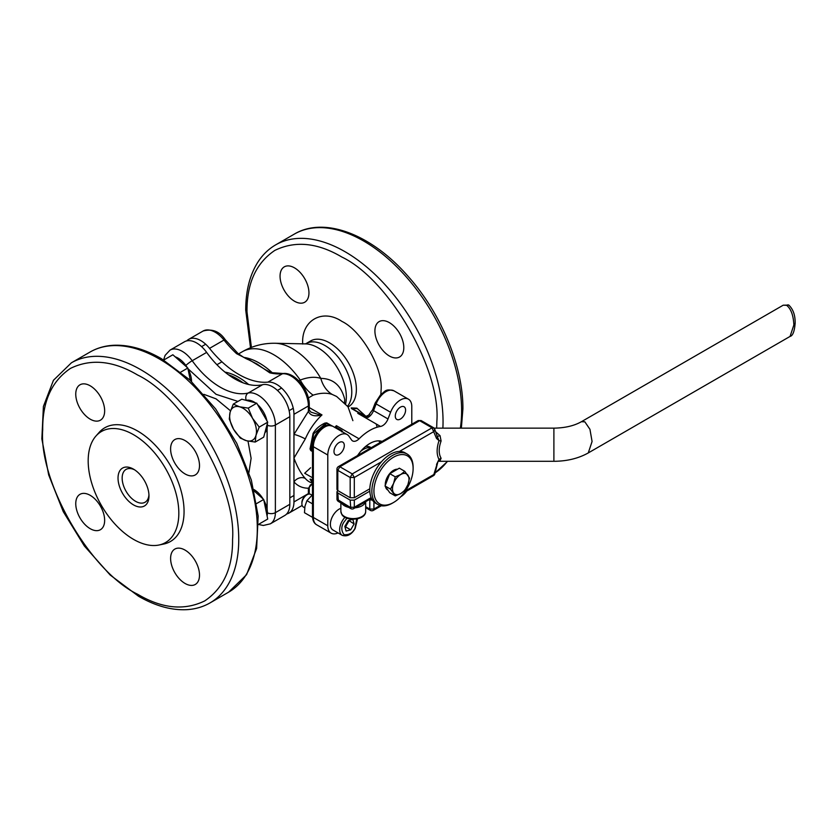 <?xml version="1.0" encoding="UTF-8"?>
<svg xmlns="http://www.w3.org/2000/svg" width="837" height="837" viewBox="0 0 837 837"><rect width="100%" height="100%" fill="white"/><g stroke="black" fill="none" stroke-linecap="round" stroke-linejoin="round"><path stroke-width="1.26" d="M436.673 428.146L436.862 421.492C440.942 369.389 389.1 279.579 341.925 257.074C317.6 242.688 295.231 240.47 274.808 250.42C255.976 263.132 246.706 283.617 246.999 311.877L251.403 347.397M345.618 403.821A40.124 23.164 -120 0 0 346.34 396.895A40.124 23.164 -120 0 0 305.641 343.892L275.111 343.264A56.864 32.831 60 0 1 320.801 378.387C333.335 378.596 341.318 385.616 344.729 399.448L344.509 402.639M275.111 343.264C263.456 343.086 252.575 345.89 242.458 351.655A62.744 36.232 60 0 1 300.232 380.061C308.089 377.068 314.942 376.514 320.801 378.387A35.018 26.7 107.2 0 0 332.195 394.436C326.744 392.616 320.393 392.856 313.122 395.158A35.018 19.544 68.5 0 1 300.232 380.061L298.715 380.783M411.783 424.254L411.783 406.541A16.049 9.27 120 0 0 408.456 399.186A16.049 9.27 120 0 0 400.431 399.981A16.049 9.27 120 0 0 390.586 412.264L376.137 403.915L373.553 410.622A2.919 0.628 -158.9 0 1 372.622 409.722L367.495 416.669L367.914 417.464L366.031 416.816A1.454 0.847 120 0 0 365.466 416.816L367.914 417.464A8.757 5.053 120 0 0 368.186 417.318A8.757 5.053 120 0 0 373.553 410.622L388.002 418.96A8.757 5.053 -60 0 1 380.49 426.452L357.786 413.342A43.775 25.277 -60 0 1 359.481 413.154L360.496 413.792L357.786 413.342M294.509 301.226A20.433 11.791 60 0 1 281.159 283.22A20.433 11.791 60 0 1 284.287 266.846A20.433 11.791 60 0 1 294.509 267.861A20.433 11.791 60 0 1 307.849 285.867A20.433 11.791 60 0 1 304.72 302.23A20.433 11.791 60 0 1 294.509 301.226M389.351 355.987A20.433 11.791 60 0 1 376.012 337.981A20.433 11.791 60 0 1 379.14 321.607A20.433 11.791 60 0 1 389.351 322.622A20.433 11.791 60 0 1 402.702 340.628A20.433 11.791 60 0 1 399.573 356.991A20.433 11.791 60 0 1 389.351 355.987M336.526 427.445L336.202 428.241L342.772 431.976L341.789 430.48L336.526 427.445L336.39 425.698L359.083 438.808A43.775 25.277 -60 0 1 369.787 430.427A43.775 25.277 -60 0 1 380.49 426.452M313.122 395.158L308.361 397.983M286.652 514.002A24.409 14.093 -120 0 0 288.891 513.112A24.409 14.093 -120 0 0 293.954 501.938L293.954 434.413A8.757 1.423 -156.7 0 1 305.296 438.965L293.954 458.121C297.313 467.067 301.1 473.847 305.296 478.482A43.775 25.277 120 0 0 309.209 481.735A43.775 25.277 120 0 0 311.364 482.761M312.494 477.76L304.678 473.25L310.621 467.757M313.09 483.985L310.046 479.203L312.494 480.156M312.494 451.53L310.747 450.526L310.046 448.883L313.09 433.43C315.654 429.015 319.608 425.562 324.944 423.072L326.723 422.852L331.776 425.771M318.468 414.493L310.935 412.128L309.251 410.057A2.919 1.747 177.9 0 1 308.403 411.354C310.182 415.633 314.712 416.816 321.994 414.922L318.468 414.493M359.083 438.808A8.757 5.053 -60 0 1 352.576 440.911A8.757 5.053 -60 0 1 351.582 439.99L348.998 436.276A16.049 9.27 120 0 0 347.167 434.57A16.049 9.27 120 0 0 339.142 435.366A16.049 9.27 120 0 0 327.79 455.025L327.79 525.793A16.049 9.27 120 0 0 331.117 533.148A16.049 9.27 120 0 0 338.033 532.928M379.831 442.7A27.726 16.008 120 0 0 378.899 440.858M357.535 455.579A27.726 16.008 -60 0 1 369.787 443.526A27.726 16.008 -60 0 1 382.049 441.423M339.142 442.522A7.292 4.216 -60 0 1 342.793 442.156A7.292 4.216 -60 0 1 343.913 448.004A7.292 4.216 -60 0 1 339.142 454.428A7.292 4.216 -60 0 1 335.501 454.794A7.292 4.216 -60 0 1 334.382 448.946A7.292 4.216 -60 0 1 339.142 442.522M400.431 407.138A7.292 4.216 -60 0 1 404.083 406.772A7.292 4.216 -60 0 1 405.202 412.62A7.292 4.216 -60 0 1 400.431 419.044A7.292 4.216 -60 0 1 396.78 419.41A7.292 4.216 -60 0 1 395.671 413.562A7.292 4.216 -60 0 1 400.431 407.138M224.965 372.109A59.825 34.537 60 0 1 248.704 384.528M228.417 374.767A59.825 34.537 60 0 1 243.033 382.812A59.825 34.537 -120 0 0 236.683 378.596A59.825 34.537 -120 0 0 228.417 374.767M352.879 420.655L348.004 406.782L336.62 396.466L332.195 394.436M360.496 413.792L359.795 413.216A1.454 0.847 -60 0 0 359.481 413.154L351.498 408.55L351.205 407.912L356.876 408.163L366.114 416.512A1.454 0.534 138.4 0 1 366.271 416.585L366.271 416.585A1.454 0.534 138.4 0 1 366.324 416.763L356.876 408.163A1.454 1.193 120 0 1 357.294 408.623L366.324 416.763L351.917 408.446L357.294 408.623M265.674 369.818L249.771 360.119C247.281 359.544 243.358 357.326 238.011 353.486L238.011 353.486A2.919 1.13 132.7 0 0 236.62 353.695L256.98 364.011L269.765 372.831A81.712 47.175 -120 0 0 282.404 373.773L267.955 382.111A81.712 47.175 60 0 1 209.532 348.38A24.409 14.093 -120 0 0 188.597 339.403A24.409 14.093 -120 0 0 186.714 340.889M400.661 496.833A16.049 9.27 120 0 0 406.761 491.078M390.586 412.264L388.002 418.96M351.205 407.912A1.454 1.392 40.2 0 1 351.917 408.446L361.009 413.917M265.664 369.818L271.021 372.611A2.919 2.092 103 0 0 269.765 372.831M336.474 427.665L334.695 427.456M324.944 423.072L325.269 423.825L326.399 423.281L329.872 425.29M310.046 448.883L310.862 448.778L313.708 433.786L325.269 423.825L323.637 426.661M310.747 450.526A1.454 0.847 -60 0 1 310.956 450.034L310.862 448.778L312.494 445.954M310.747 479.141A1.454 0.847 120 0 0 310.956 479.381L312.494 480.49M310.046 479.203A1.454 1.392 19.8 0 0 310.862 479.549L312.494 483.305M312.494 483.619L308.403 488.212C302.46 488.201 297.648 486.077 293.954 481.83A8.757 7.01 139.3 0 1 305.296 478.482M366.847 417.286L366.031 416.816M271.021 372.611L283.157 373.522C295.063 371.921 309.585 390.492 309.251 404.784A2.919 1.684 180 0 1 308.393 405.976L308.403 411.354L293.954 434.413L293.954 414.315A24.409 14.093 -120 0 0 285.271 392.009A24.409 14.093 -120 0 0 267.955 382.111M341.234 431.139A1.454 0.847 -60 0 1 341.789 430.48M342.731 432.007A8.757 5.053 120 0 0 342.772 431.976L341.737 431.871M308.403 488.212A2.919 1.611 2 0 0 309.251 487.113L309.251 487.312A2.919 1.684 180 0 1 308.393 488.505L308.403 488.212M309.251 409.963A2.919 1.747 177.9 0 1 309.251 410.057L309.251 409.879A2.919 1.684 0 0 1 308.393 411.072M137.634 375.018C113.298 360.632 90.93 358.424 70.507 368.374C51.674 381.086 42.405 401.572 42.708 429.831C38.617 481.934 90.459 571.734 137.634 594.249C161.959 608.635 184.328 610.853 204.751 600.893C223.584 588.181 232.853 567.706 232.56 539.436C236.641 487.333 184.799 397.533 137.634 375.018M90.208 528.691A20.433 11.791 60 0 1 76.858 510.696A20.433 11.791 60 0 1 79.996 494.322A20.433 11.791 60 0 1 90.208 495.337A20.433 11.791 60 0 1 103.547 513.332A20.433 11.791 60 0 1 100.419 529.706A20.433 11.791 60 0 1 90.208 528.691M90.208 419.17A20.433 11.791 60 0 1 76.858 401.174A20.433 11.791 60 0 1 79.996 384.8A20.433 11.791 60 0 1 90.208 385.815A20.433 11.791 60 0 1 103.547 403.811A20.433 11.791 60 0 1 100.419 420.184A20.433 11.791 60 0 1 90.208 419.17M185.05 473.93A20.433 11.791 60 0 1 171.711 455.935A20.433 11.791 60 0 1 174.839 439.561A20.433 11.791 60 0 1 185.05 440.576A20.433 11.791 60 0 1 198.4 458.571A20.433 11.791 60 0 1 195.272 474.945A20.433 11.791 60 0 1 185.05 473.93M185.05 583.452A20.433 11.791 60 0 1 171.711 565.456A20.433 11.791 60 0 1 174.839 549.082A20.433 11.791 60 0 1 185.05 550.097A20.433 11.791 60 0 1 198.4 568.093A20.433 11.791 60 0 1 195.272 584.467A20.433 11.791 60 0 1 185.05 583.452M133.501 434.675A64.104 37.006 60 0 1 176.837 496.697A64.104 37.006 60 0 1 158.904 545.033A64.104 37.006 60 0 1 133.501 539.352A64.104 37.006 60 0 1 93.472 488.442A64.104 37.006 60 0 1 95.962 436.014A64.104 37.006 60 0 1 133.501 434.675M95.962 436.014L99.174 432.384A65.663 37.916 60 0 1 137.634 431.024A65.663 37.916 60 0 1 182.027 494.552A65.663 37.916 60 0 1 163.644 544.06L158.904 545.033M133.501 504.889A21.888 12.639 60 0 1 118.027 478.084A21.888 12.639 60 0 1 133.501 469.149L133.501 469.149A21.888 12.639 60 0 1 148.976 495.954A21.888 12.639 60 0 1 133.501 504.889M134.569 469.808A18.969 10.954 -120 0 0 126.084 469.4A18.969 10.954 -120 0 0 123.175 484.602A18.969 10.954 -120 0 0 135.563 501.311A18.969 10.954 -120 0 0 145.052 502.252A18.969 10.954 -120 0 0 148.944 494.698M185.845 365.466A5.838 0.806 -35.7 0 1 192.196 360.737A24.409 14.093 -120 0 0 182.236 351.331A24.409 14.093 -120 0 0 170.026 350.117L184.475 341.778A24.409 14.093 60 0 1 196.685 342.992A24.409 14.093 60 0 1 206.645 352.398A68.582 39.601 -120 0 0 262.598 384.696A24.409 14.093 60 0 1 272.559 386.799A24.409 14.093 60 0 1 289.822 416.7L289.822 504.313A24.409 14.093 60 0 1 284.768 515.487L270.32 523.836A24.409 14.093 -120 0 0 275.373 512.652L275.373 425.039A5.838 3.369 180 0 1 267.401 425.186M405.558 490.796L434.832 473.962A2.919 2.919 0 0 1 433.503 475.646L437.259 463.374M372.339 499.992A2.919 1.684 180 0 1 369.787 499.532L369.787 509.063L370.393 510.392A2.919 2.919 0 0 0 373.312 510.392L373.919 509.063L380.103 505.485M365.685 506.688L369.787 509.063L373.919 509.063L373.919 501.907M369.818 491.173L354.313 500.118L350.18 500.118L350.787 508.603A2.919 2.919 0 0 0 353.706 508.603L354.313 507.274L371.094 497.596M350.18 500.118L337.803 492.972L336.945 491.779L336.987 499.218L350.18 507.274L354.313 507.274L354.313 500.118M337.803 492.972L338.41 501.457L350.787 508.603M435.931 432.007L440.053 435.658L441.089 441.026L439.027 440.618L436.537 438.473L432.038 427.843L419.661 420.697L418.197 420.551L338.41 466.617L339.864 466.764L337.803 470.342L336.955 468.992M441.089 441.026C438.567 448.088 438.567 453.821 441.089 458.226L440.053 460.716L438.326 461.25M440.053 460.716L438.442 461.072M441.089 458.226L439.027 459.419L438.598 460.842M440.053 435.658L437.259 436.433L439.027 440.618C436.506 448.35 436.506 454.617 439.027 459.419L436.537 464.451M437.322 436.642L436.537 438.473M336.945 491.779L337.803 490.587L350.18 497.743L354.313 497.743L369.818 488.787M338.41 466.617A2.919 2.919 0 0 0 336.945 469.149L336.945 489.404L337.803 490.587L337.803 470.342L350.18 477.488L350.18 497.743M381.431 461.825L354.313 477.488L350.18 477.488L352.251 473.909L354.313 477.488L354.313 497.743M437.312 436.6L434.685 428.994A2.919 2.919 0 0 0 433.503 427.697L434.685 428.994L434.1 431.421L399.416 451.446M433.943 428.199L432.038 427.843L352.251 473.909L352.722 474.255M352.251 473.909L339.864 466.764L419.661 420.697L421.555 421.053M418.197 420.551L421.116 420.551L433.503 427.697M392.49 503.1L393.516 502.503L392.49 503.1A29.18 16.845 -60 0 1 377.895 504.544A29.18 16.845 -60 0 1 373.428 481.16A29.18 16.845 -60 0 1 392.49 455.443A29.18 16.845 -60 0 1 407.085 453.999A29.18 16.845 -60 0 1 413.122 467.36L413.122 468.553A27.726 16.008 120 0 0 393.516 457.232A27.726 16.008 120 0 0 373.919 491.183A27.726 16.008 120 0 0 393.516 502.503L393.516 502.503A27.726 16.008 120 0 0 413.122 468.553M377.895 504.544L375.834 503.351A29.18 16.845 -60 0 1 371.356 479.967A29.18 16.845 -60 0 1 390.429 454.25A29.18 16.845 -60 0 1 405.014 452.807L407.085 453.999M360.737 451.31A17.744 10.243 -60 0 1 363.614 449.281A17.744 10.243 -60 0 1 370.958 447.826M365.487 446.571A17.744 10.243 -60 0 1 370.372 447.24L371.168 447.701M385.282 485.282A11.676 6.738 -60 0 1 393.516 470.342A11.676 6.738 -60 0 1 397.512 469.222M387.95 490.126L387.688 489.98A11.676 6.738 -60 0 1 385.47 486.6M394.551 470.928L399.322 468.176L404.773 471.325L400.745 474.506L395.242 476.828L389.791 473.679L394.551 470.928M395.242 476.828L393.599 483.399L390.471 489.111L395.242 495.891L389.791 492.742L385.02 485.962L389.791 473.679M395.242 495.891L400.745 493.568L404.773 490.388L407.891 484.675L409.534 478.105L404.773 471.325M390.471 489.111L385.02 485.962M407.891 484.675A11.676 6.738 -60 0 1 400.745 493.568A11.676 6.738 -60 0 1 393.599 492.93A11.676 6.738 -60 0 1 393.599 483.399A11.676 6.738 -60 0 1 400.745 474.506A11.676 6.738 -60 0 1 407.891 475.144A11.676 6.738 -60 0 1 407.891 484.675M312.002 495.148L310.694 494.395A7.292 4.216 120 0 0 307.043 494.751A7.292 4.216 120 0 0 303.402 498.601A7.292 4.216 120 0 0 301.885 503.686A7.292 4.216 120 0 0 303.402 507.034L304.71 507.787M307.043 494.751L306.122 495.284A5.995 3.463 120 0 0 303.13 498.444A5.995 3.463 120 0 0 301.885 502.629L301.885 503.686M357.545 518.762L355.17 528.492C351.54 534.602 347.229 536.883 342.228 535.345L332.948 529.988A12.398 7.156 -60 0 1 332.948 515.665A12.398 7.156 -60 0 1 340.879 508.31M348.412 520.52A5.869 3.39 -60 0 1 347.24 523.91L345.545 526.85L350.703 529.831L346.079 531.066L344.834 526.442L348.223 520.572L352.848 519.338L354.093 523.962L350.703 529.831M345.545 526.85L344.99 526.996M348.778 520.426L354.093 523.962M348.935 520.98L347.24 523.91A5.869 3.39 -60 0 1 344.886 526.63M312.536 517.36L304.469 512.704L304.961 506.249L306.938 500.641L312.494 494.772M306.938 500.641L312.494 503.853M246.141 400.358A18.969 10.954 60 0 1 255.348 402.827M257.545 404.574A18.969 10.954 60 0 1 263.477 411.982A18.969 10.954 60 0 1 266.919 420.812M267.327 423.585A18.969 10.954 60 0 1 264.869 432.802M256.76 403.204L267.714 422.183L263.697 437.144L255.201 442.051L256.007 435.261L259.208 427.09L252.533 418.291L248.254 408.121L256.76 403.204L241.799 399.197L233.293 404.104L230.091 412.285L229.286 419.065L233.565 429.245L240.24 438.044L246.517 440.733L255.201 442.051M267.714 422.183L259.208 427.09M248.254 408.121L239.581 406.803L233.293 404.104M239.581 406.803A18.969 10.954 60 0 1 252.533 418.291A18.969 10.954 60 0 1 256.007 435.261A18.969 10.954 60 0 1 246.517 440.733A18.969 10.954 60 0 1 233.565 429.245A18.969 10.954 60 0 1 230.091 412.285A18.969 10.954 60 0 1 239.581 406.803M293.954 495.483L289.822 497.858L293.954 495.483M253.873 489.519A18.969 10.954 60 0 1 263.048 498.883M263.875 500.317A18.969 10.954 60 0 1 267.087 515.99M262.263 522.204A18.969 10.954 60 0 1 262.232 522.215L263.477 521.503A18.969 10.954 60 0 1 263.477 521.503L262.232 522.215A18.969 10.954 60 0 1 262.211 522.236M254.249 491.078L263.697 499.469L267.714 519.055L259.208 523.962M256.677 503.518L263.697 499.469M221.941 361.814L216.919 364.723L221.941 361.814M205.693 344.237L201.56 346.623L205.693 344.237M175.205 356.844A18.969 10.954 60 0 1 187.174 367.464M188.001 368.887A18.969 10.954 60 0 1 191.527 381.515M164.355 359.68L172.861 354.773L187.823 368.039L190.355 380.416M180.802 372.088L187.823 368.039M341.789 503.414A12.398 7.156 0 0 0 348.621 507.358M354.239 507.86A12.398 7.156 0 0 0 365.549 501.771M348.108 406.928L348.516 406.688A37.937 21.908 -120 0 0 356.374 389.32A37.937 21.908 -120 0 0 339.812 351.142A37.937 21.908 -120 0 0 310.579 340.973L305.976 343.63A37.937 21.908 60 0 1 335.208 353.8A37.937 21.908 60 0 1 351.77 391.978A37.937 21.908 60 0 1 347.575 406.196M302.722 344.049C301.027 320.571 322.444 308.204 341.925 321.408C361.406 330.709 382.823 367.799 381.138 389.32L380.887 394.311M442.878 428.146A138.628 80.038 -120 0 0 443.045 421.492A138.628 80.038 -120 0 0 382.54 281.985A138.628 80.038 -120 0 0 275.718 244.843L294.289 234.119C324.442 216.103 371.513 234.517 407.556 275.718C440.837 312.693 463.279 366.512 462.903 408.979L461.354 428.146M447.659 461.292L435.167 472.842A138.628 80.038 -120 0 0 447.387 461.292M460.36 428.146A138.628 80.038 -120 0 0 461.616 410.768A138.628 80.038 -120 0 0 401.111 271.261A138.628 80.038 -120 0 0 294.289 234.119M327.79 525.793L313.352 517.454A16.049 9.27 120 0 0 316.679 524.799C314.063 523.366 312.672 520.52 312.494 516.262L312.494 445.493A2.919 1.684 180 0 0 313.352 446.686L313.352 517.454A2.919 1.684 180 0 1 312.494 516.262M309.251 407.567L321.994 414.922A43.775 25.277 120 0 0 305.296 438.965M334.748 427.404A43.775 25.277 -60 0 1 336.39 425.698M408.456 399.186L394.007 390.848A16.049 9.27 120 0 0 385.983 391.643A16.049 9.27 120 0 0 376.137 403.915A2.919 0.628 -158.9 0 1 375.206 403.015L372.622 409.722M347.167 434.57L332.728 426.232A16.049 9.27 120 0 0 324.704 427.027A16.049 9.27 120 0 0 313.352 446.686L327.79 455.025M369.588 414.744L366.02 416.313M243.64 357.357A62.744 36.232 60 0 1 272.443 372.915M376.137 423.94A43.775 25.277 -60 0 1 377.152 427.194M360.203 413.771L365.466 416.816M326.723 422.852A1.454 0.847 120 0 0 326.399 423.281L324.766 426.117M313.09 433.43L313.708 433.786M312.494 450.923L310.956 450.034L312.494 447.376M209.532 348.38L223.981 340.042A24.409 14.093 60 0 0 203.046 331.054C212.148 328.47 219.535 331.347 225.216 339.676A2.919 0.607 141.4 0 0 223.981 340.042A81.712 47.175 -120 0 0 236.62 353.695M283.157 373.522A2.919 2.302 84.3 0 0 282.404 373.773A24.409 14.093 60 0 1 299.719 383.67A24.409 14.093 60 0 1 308.393 405.976L293.954 414.315M309.251 487.207A2.919 1.684 180 0 1 309.251 487.312L309.251 492.407A2.919 1.684 180 0 1 308.393 493.589A24.409 14.093 60 0 1 308.393 494.186M308.393 488.505L308.393 493.589L293.954 501.938M312.494 480.271L310.956 479.381M71.417 362.798L89.988 352.074A138.628 80.038 60 0 1 159.302 358.937A138.628 80.038 60 0 1 249.855 481.097A138.628 80.038 60 0 1 228.606 592.177L210.035 602.902A138.628 80.038 60 0 0 231.284 491.821A138.628 80.038 60 0 0 140.721 369.661A138.628 80.038 60 0 0 71.417 362.798L53.442 380.291L43.409 406.458L41.85 438.87L48.682 474.924L63.267 511.658L84.349 545.986L110.149 574.998L138.534 596.247C155.201 605.852 171.125 610.33 186.306 609.692C195 609.252 202.91 606.982 210.035 602.902M203.841 394.332L216.051 398.851L230.531 410.821M248.003 441.089L251.11 458.299L248.934 472.445M267.401 512.809A5.838 3.369 0 0 0 275.373 512.652L289.822 504.313M246.256 400.337A5.838 4.698 -103.4 0 1 248.16 393.045A68.582 39.601 60 0 1 220.173 387.144A68.582 39.601 60 0 1 192.196 360.737L206.645 352.398M237.938 401.425L216.051 394.3L187.959 368.698M289.822 416.7L275.373 425.039A24.409 14.093 -120 0 0 258.11 395.137A24.409 14.093 -120 0 0 248.16 393.045L262.598 384.696M267.118 509.524L267.118 428.178M793.863 324.986A4.373 2.532 -0 0 0 795.15 323.197C794.48 331.41 792.785 335.815 790.065 336.422L793.863 324.986C793.413 315.371 790.996 308.822 786.644 305.327L783.223 305.191L581.422 421.702L584.843 421.827L589.949 429.318L592.073 441.486L588.275 452.932C578.377 458.456 566.911 461.239 553.895 461.292L438.306 461.292M786.644 305.327A4.373 2.532 -60 0 1 788.831 305.107L783.223 305.191M581.422 421.702C574.14 425.834 564.965 427.979 553.895 428.146L553.895 460.214M370.822 497.743A2.919 1.684 60 0 1 370.216 499.072L369.483 498.862M356.855 518.302L354.94 528.356C352.659 533.023 349.008 535.125 343.997 534.676C341.098 530.553 341.098 526.337 343.997 522.037L346.978 518.166M342.228 535.345A12.398 7.156 -60 0 1 342.228 521.022A12.398 7.156 -60 0 1 344.99 517.276M365.685 511.438C365.643 520.666 345.576 521.493 341.82 514.473L340.879 511.438A12.398 7.156 0 0 0 341.674 513.97A12.398 7.156 0 0 0 355.505 518.49A12.398 7.156 0 0 0 365.685 511.438L365.685 501.698M275.718 244.843C268.614 248.966 262.692 254.689 257.963 261.991C249.824 274.829 245.743 290.857 245.722 310.088L250.504 347.753M305.306 343.902L305.976 343.63M242.458 351.655L238.514 353.936M316.679 524.799L331.117 533.148M225.216 339.676L238.011 353.486M309.251 404.784L309.251 409.879M309.251 492.407L309.188 494.05M312.494 483.702L310.255 485.083L309.251 487.113M394.007 390.848C384.863 388.295 385.376 391.768 380.898 394.3L375.206 403.015M332.728 426.232C322.915 423.585 323.072 427.749 318.259 431.128C314.576 435.585 312.661 440.377 312.494 445.493M367.495 416.669L365.915 416.753M302.157 505.454L288.891 513.112M203.046 331.054L188.597 339.403M89.988 352.074C97.019 348.035 104.813 345.775 113.393 345.294C128.657 344.572 144.686 349.05 161.489 358.717L189.873 379.967L215.674 408.979L236.756 443.307L251.341 480.04L258.173 516.094L256.614 548.517L246.58 574.674L228.606 592.177M258.581 524.496L263.331 525.469L270.32 523.836M170.026 350.117L165.119 355.359L163.581 359.962M790.065 336.422L588.275 452.932M795.15 323.197C795.286 315.308 793.173 309.282 788.831 305.107M553.895 428.146L434.089 428.146M434.832 473.962L437.96 461.459M433.503 475.646L404.365 492.47M381.337 505.757L373.312 510.392M370.216 499.072L353.706 508.603M365.685 507.672L370.393 510.392M336.945 498.936A2.919 2.919 0 0 0 338.41 501.457M281.567 388.054L277.445 390.429M293.243 408.268L289.121 410.653M340.879 502.88L340.879 511.438"/></g></svg>
